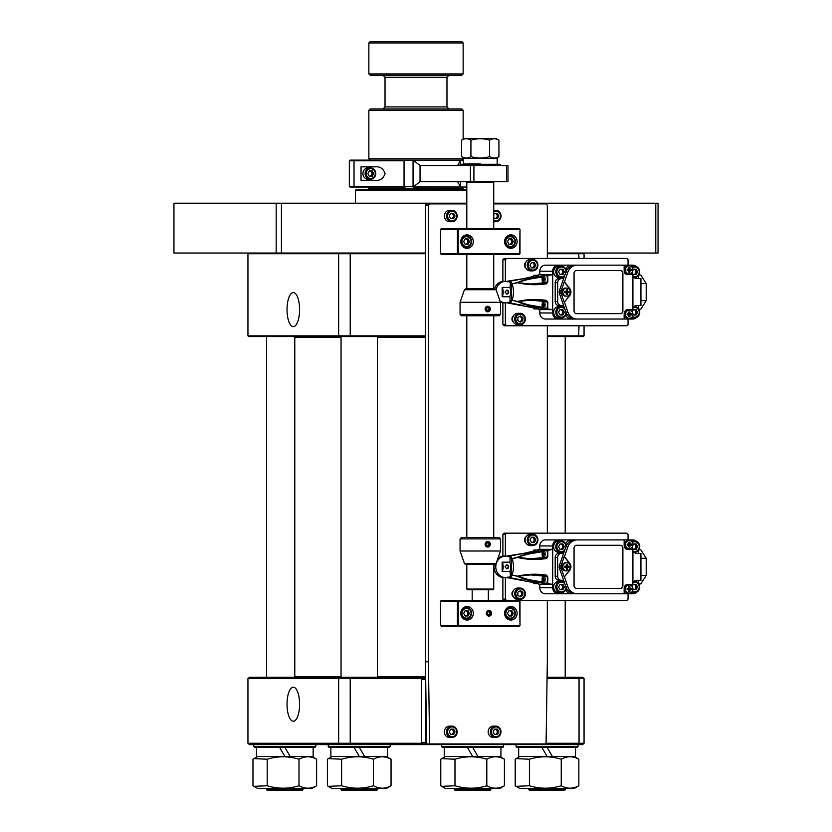 <?xml version="1.0" encoding="UTF-8"?>
<svg xmlns="http://www.w3.org/2000/svg" width="832" height="832" viewBox="0 0 832 832"><rect width="100%" height="100%" fill="white"/><g stroke="black" fill="none" stroke-linecap="round" stroke-linejoin="round"><path stroke-width="1.25" d="M460.065 164.289L500.469 164.289L460.065 164.289L460.065 165.506M633.225 269.214A2.694 2.506 -90 0 1 635.606 273.239A2.694 2.506 -90 0 1 633.225 274.581M631.446 266.23A5.72 5.325 -90 0 1 632.195 266.178L634.369 266.178A5.72 5.325 -90 0 1 639.694 271.898A5.72 5.325 -90 0 1 633.838 277.597M634.889 269.204L636.334 271.898L634.889 274.591M633.433 274.591L632.663 273.52M633.235 269.204L636.126 269.204L637.572 271.898L636.126 274.591L633.235 274.591M636.334 271.898L637.572 271.898M561.642 584.345L562.37 585.697A2.694 2.506 -90 0 1 559.988 589.722L558.542 587.038L560.196 584.345A2.694 2.506 -90 0 1 562.37 585.697L563.087 587.038L561.642 589.732M566.509 587.038C566.197 590.512 564.408 592.415 561.132 592.758L558.958 592.758A5.72 5.325 -90 0 1 553.634 587.038A5.72 5.325 -90 0 1 558.958 581.318L561.132 581.318A5.72 5.325 -90 0 1 564.408 582.525L561.132 581.318A5.72 5.325 -90 0 0 555.807 587.038A5.72 5.325 -90 0 0 566.374 587.964M560.196 589.732L562.879 589.732L564.325 587.038L562.879 584.345L559.988 584.345M563.087 587.038L564.325 587.038M561.642 543.941L562.37 545.293A2.694 2.506 -90 0 1 559.988 549.318L558.542 546.634L560.196 543.941A2.694 2.506 -90 0 1 562.37 545.293L563.087 546.634L561.642 549.328M564.408 551.148A5.72 5.325 -90 0 1 561.132 552.365L558.958 552.365A5.72 5.325 -90 0 1 553.634 546.634A5.72 5.325 -90 0 1 558.958 540.914L561.132 540.914A5.72 5.325 -90 0 1 566.374 545.709M560.196 549.328L562.879 549.328L564.325 546.634L562.879 543.941L559.988 543.941M563.087 546.634L564.325 546.634M472.638 747.302L477.922 756.465L472.659 747.302L500.937 747.302L500.937 756.465L444.236 756.465L444.236 747.302M472.659 756.465L467.376 747.302L442.281 747.302L441.615 746.626L503.568 746.626L503.568 744.609M315.765 746.626L315.089 747.302L254.488 747.302L253.812 746.626L315.765 746.626L315.765 744.609M267.842 744.609L253.812 744.609L253.812 746.626M633.225 584.355A2.694 2.506 -90 0 1 635.606 588.39A2.694 2.506 -90 0 1 633.225 589.722M634.889 584.345L636.334 587.038L634.889 589.732M632.663 585.416L633.433 584.345M633.235 584.345L636.126 584.345L637.572 587.038L636.126 589.732L633.235 589.732M633.838 581.339A5.72 5.325 -90 0 1 639.694 587.038A5.72 5.325 -90 0 1 634.369 592.758L632.195 592.758A5.72 5.325 -90 0 1 631.446 592.706M636.334 587.038L637.572 587.038M633.225 543.951A2.694 2.506 -90 0 1 635.606 547.986A2.694 2.506 -90 0 1 633.225 549.318M631.446 540.966A5.72 5.325 -90 0 1 632.195 540.914L634.369 540.914A5.72 5.325 -90 0 1 639.694 546.634A5.72 5.325 -90 0 1 633.838 552.334M634.889 543.941L636.334 546.634L634.889 549.328M633.433 549.328L632.663 548.257M632.954 544.461L633.433 543.941M633.235 543.941L636.126 543.941L637.572 546.634L636.126 549.328L633.235 549.328M636.334 546.634L637.572 546.634M518.107 599.487A5.72 5.325 -90 0 1 512.564 593.653A5.72 5.325 -90 0 1 517.878 588.047L520.052 588.047A5.72 5.325 -90 0 1 525.377 593.892A5.72 5.325 -90 0 1 519.823 599.487A5.72 5.325 -90 0 1 514.738 593.653A5.72 5.325 -90 0 1 520.052 588.047L520.291 588.058C527.01 592.02 526.937 595.837 520.052 599.498L517.878 599.498M519.646 591.136A2.694 2.506 -90 0 1 520.468 591.5L521.685 592.332L521.56 595.442L519.678 596.502M519.802 591.053L520.468 591.5A2.694 2.506 -90 0 1 519.574 596.419M517.92 592.103L520.489 590.668L522.933 592.332L522.808 595.442L520.239 596.877L517.806 595.213L517.92 592.103M521.685 592.332L522.933 592.332M521.56 595.442L522.808 595.442M516.183 786.354L519.927 788.518L574.132 788.518L578.843 785.762C572.998 788.996 567.122 788.996 561.246 785.762C550.67 788.996 540.062 788.996 529.422 785.762L516.183 786.354L515.206 785.762L515.206 759.221L516.183 758.618L529.422 759.221C540.062 755.976 550.67 755.976 561.246 759.221C567.091 755.976 572.967 755.976 578.843 759.221L574.132 756.465M518.679 747.302L518.679 756.465L552.386 756.465L547.102 747.302L552.365 756.465M578.843 759.221L578.843 785.762M529.422 759.221L529.422 785.762M561.246 759.221L561.246 785.762M330.876 747.302L330.876 756.465L387.577 756.465L387.577 747.302L389.532 747.302L328.931 747.302L328.255 746.626L390.208 746.626L390.208 744.609L328.255 744.609L328.255 746.626M503.568 746.626L502.892 747.302L456.009 747.302M578.001 746.626L577.325 747.302L516.724 747.302L516.048 746.626L578.001 746.626L578.001 744.609L530.088 744.609M629.2 273.915A4.035 3.754 -90 0 1 625.446 269.88A4.035 3.754 -90 0 1 629.2 265.834A4.035 3.754 -90 0 1 632.965 269.88A4.035 3.754 -90 0 1 629.2 273.915L628.274 273.915A4.035 3.754 -90 0 1 624.52 269.88A4.035 3.754 -90 0 1 628.274 265.834L629.2 265.834M628.909 267.478A10.296 4.784 -12 0 1 629.398 267.478A10.296 4.784 -12 0 1 629.866 267.478A10.764 3.962 90 0 1 629.949 268.965L631.613 269.36A10.296 8.07 90 0 1 631.613 270.39L629.949 270.795A10.764 3.962 90 0 1 629.866 272.272A10.296 4.784 -168 0 1 629.398 272.282A10.296 4.784 -168 0 1 628.909 272.272A10.764 3.962 -90 0 0 629.002 270.795L627.162 270.39A10.296 1.498 -90 0 1 627.162 269.36L629.002 268.965A10.764 3.962 -90 0 0 628.909 267.478M628.888 269.36L628.181 269.36L628.888 269.36M628.181 270.39L628.888 270.39L628.181 270.39M627.671 269.36L627.671 270.39M631.613 270.39L628.888 270.483L628.888 269.266L631.613 269.36M628.992 268.84L629.866 267.478M630.323 269.36L629.294 269.36M629.294 270.39L630.323 270.39M628.992 270.91L629.866 272.272M629.2 318.365A4.035 3.754 -90 0 1 625.446 314.319A4.035 3.754 -90 0 1 629.2 310.284A4.035 3.754 -90 0 1 632.965 314.319A4.035 3.754 -90 0 1 629.2 318.365L628.274 318.365A4.035 3.754 -90 0 1 624.52 314.319A4.035 3.754 -90 0 1 628.274 310.284L629.2 310.284M628.909 311.927A10.296 4.784 -12 0 1 629.398 311.917A10.296 4.784 -12 0 1 629.866 311.927A10.764 3.962 90 0 1 629.949 313.404L631.613 313.81A10.296 8.07 90 0 1 631.613 314.829L629.949 315.234A10.764 3.962 90 0 1 629.866 316.711A10.296 4.784 -168 0 1 629.398 316.722A10.296 4.784 -168 0 1 628.909 316.711A10.764 3.962 -90 0 0 629.002 315.234L627.162 314.829A10.296 1.498 -90 0 1 627.162 313.81L629.002 313.404A10.764 3.962 -90 0 0 628.909 311.927M628.888 313.81L628.181 313.81L628.888 313.81M628.181 314.829L628.888 314.829M627.671 313.81L627.671 314.829M631.613 314.829L628.888 314.933L628.888 313.716L631.613 313.81M628.992 313.29L629.866 311.927M630.323 313.81L629.294 313.81M629.294 314.829L630.323 314.829M628.992 315.349L629.866 316.711M566.602 296.14A4.035 3.754 -90 0 1 562.848 292.094A4.035 3.754 -90 0 1 566.602 288.059A4.035 3.754 -90 0 1 570.357 292.094A4.035 3.754 -90 0 1 566.602 296.14L565.677 296.14A4.035 3.754 -90 0 1 561.922 292.094A4.035 3.754 -90 0 1 565.677 288.059L566.602 288.059M566.311 289.702A10.296 4.784 -12 0 1 566.79 289.692A10.296 4.784 -12 0 1 567.268 289.702A10.764 3.962 90 0 1 567.351 291.179L569.015 291.585A10.296 8.07 90 0 1 569.015 292.614L567.351 293.01A10.764 3.962 90 0 1 567.268 294.497A10.296 4.784 -168 0 1 566.79 294.497A10.296 4.784 -168 0 1 566.311 294.497A10.764 3.962 -90 0 0 566.394 293.01L564.564 292.614A10.296 1.498 -90 0 1 564.564 291.585L566.394 291.179A10.764 3.962 -90 0 0 566.311 289.702M566.29 291.585L565.583 291.585L566.29 291.585M565.583 292.614L566.29 292.614L565.583 292.614M565.074 291.585L565.074 292.614M569.015 292.614L566.29 292.708L566.29 291.491L569.015 291.585M566.394 291.065L567.268 289.702M567.726 291.585L566.696 291.585M566.696 292.614L567.726 292.614M566.394 293.134L567.268 294.497M543.618 308.932A4.035 1.487 90 0 1 542.152 305.698A4.035 1.487 90 0 1 542.121 304.897A4.035 1.487 90 0 1 542.152 304.086A4.035 1.487 90 0 1 543.618 300.851A4.035 1.487 90 0 1 545.106 304.897A4.035 1.487 90 0 1 543.618 308.932L545.948 308.932A4.035 1.487 90 0 0 547.435 304.897A4.035 1.487 90 0 0 546.458 301.101M542.953 302.494A10.296 1.893 28.2 0 1 543.14 302.494A10.296 1.893 28.2 0 1 543.338 302.494A10.764 10.005 90 0 0 543.119 303.971L544.024 304.377A10.296 6.396 90 0 0 544.024 305.406L543.119 305.812A10.764 10.005 90 0 0 543.338 307.289A10.296 1.893 151.8 0 1 543.14 307.299A10.296 1.893 151.8 0 1 542.953 307.289A10.764 10.005 -90 0 1 542.745 305.812L542.266 305.406A10.296 10.192 90 0 1 542.266 304.377L542.745 303.971A10.764 10.005 -90 0 1 542.953 302.494L543.296 302.702M542.589 305.406L544.024 305.406M543.265 304.377L542.589 304.377M535.101 308.069A4.035 1.487 90 0 1 534.186 308.932A4.035 1.487 90 0 1 533.104 307.684M537.202 308.485A4.035 1.487 90 0 1 536.526 308.932L534.186 308.932M533.104 276.515A4.035 1.487 90 0 1 534.186 275.267A4.035 1.487 90 0 1 535.101 276.12M534.186 275.267L536.526 275.267A4.035 1.487 90 0 1 537.202 275.714M543.618 283.348A4.035 1.487 90 0 1 542.152 280.114A4.035 1.487 90 0 1 542.121 279.302A4.035 1.487 90 0 1 542.152 278.502A4.035 1.487 90 0 1 543.618 275.267A4.035 1.487 90 0 1 545.106 279.302A4.035 1.487 90 0 1 543.618 283.348L544.315 283.348M543.618 275.267L545.948 275.267A4.035 1.487 90 0 1 547.435 279.302A4.035 1.487 90 0 1 546.458 283.098M542.953 276.91A10.296 1.893 28.2 0 1 543.14 276.9A10.296 1.893 28.2 0 1 543.338 276.91A10.764 10.005 90 0 0 543.119 278.387L544.024 278.793A10.296 6.396 90 0 0 544.024 279.812L543.119 280.218A10.764 10.005 90 0 0 543.338 281.694A10.296 1.893 151.8 0 1 543.14 281.705A10.296 1.893 151.8 0 1 542.953 281.694A10.764 10.005 -90 0 1 542.745 280.218L542.266 279.812A10.296 10.192 90 0 1 542.266 278.793L542.745 278.387A10.764 10.005 -90 0 1 542.953 276.91L543.296 277.118M542.589 279.812L543.265 279.812M543.265 278.793L542.589 278.793M632.424 267.8A4.035 3.754 -90 0 0 628.909 265.158L624.146 265.158L624.146 270.546A4.035 3.754 90 0 0 626.652 274.591L632.913 274.591L632.913 309.608L627.9 309.608A4.035 3.754 90 0 0 624.146 313.643L624.146 319.03L628.909 319.03A4.035 3.754 90 0 0 632.424 316.399M545.542 275.486L547.747 275.725L547.862 281.809L546.281 283.234L547.113 281.83L546.281 283.234L530.306 284.014L517.525 282.578C525.034 279.115 533.718 276.817 543.566 275.673M543.566 308.526C533.697 307.372 525.013 305.074 517.525 301.621L512.138 300.31L517.598 301.434C527.186 299.229 536.848 298.896 546.551 300.425L547.113 302.37L546.281 300.966L530.306 300.175L517.764 301.558L528.57 304.897L542.412 307.258M542.412 276.931L528.57 279.302L512.138 283.899C513.895 289.37 513.895 294.83 512.138 300.29L510.536 303.056L510.026 302.359L510.026 296.078A5.387 1.986 -90 0 0 510.671 292.094A5.387 1.986 -90 0 0 510.026 288.122L510.536 281.133L526.302 278.2L507.863 281.133L507.343 281.84M510.026 301.87A10.774 10.015 -90 0 1 505.794 302.869A10.774 10.015 -90 0 1 499.97 300.862M505.794 302.869L504.057 302.869A10.774 10.015 -90 0 1 500.417 302.13M505.034 292.094L506.771 294.122L508.789 292.094L506.771 290.077L505.034 292.094M510.026 296.764L502.164 296.764A5.387 1.986 -90 0 0 503.162 292.094A5.387 1.986 -90 0 0 502.164 287.435L510.026 287.435M506.771 294.122A2.018 1.882 90 0 0 508.643 292.094A2.018 1.882 90 0 0 506.771 290.077M638.456 275.621L638.456 278.626M632.913 307.382A6.729 6.261 -90 0 1 637.187 305.562L640.942 305.562L640.942 278.626L637.187 278.626A6.729 6.261 -90 0 1 632.913 276.817M638.456 305.562L638.456 308.578M564.231 302.328L569.514 295.558A5.387 5.013 90 0 0 569.514 288.631L564.231 281.871L561.163 290.68A4.035 3.754 90 0 0 561.163 293.519L564.231 302.328L569.764 295.558A5.387 5.013 90 0 0 569.764 288.631L564.481 281.871L567.871 272.158L565.885 272.158L559.426 290.68A4.035 3.754 90 0 0 559.426 293.519L565.885 312.042A10.774 10.015 90 0 0 569.639 317.169A10.774 10.015 90 0 0 575.266 319.03L558.334 319.03A6.063 5.637 -90 0 1 552.698 312.978L552.698 271.222A6.063 5.637 -90 0 1 558.334 265.158L573.955 265.158A6.729 6.261 90 0 0 569.639 267.02A10.774 10.015 90 0 0 565.885 272.158M624.146 265.158L575.266 265.158A10.774 10.015 90 0 0 569.639 267.02M575.266 265.158L573.955 265.158M569.639 317.169A6.729 6.261 90 0 0 573.955 319.03M563.805 278.127A6.729 6.261 -90 0 1 561.434 278.626A4.035 3.754 90 0 0 557.679 282.672L557.679 301.527A4.035 3.754 90 0 0 561.434 305.562A6.729 6.261 -90 0 1 563.805 306.062M571.48 319.03A6.729 6.261 -90 0 1 565.802 315.141M561.434 305.562L558.958 305.562A6.729 6.261 -90 0 1 562.536 306.779M558.958 305.562A4.035 3.754 -90 0 1 555.204 301.527L557.679 301.527M557.679 282.672L555.204 282.672L555.204 301.527M555.204 282.672A4.035 3.754 -90 0 1 558.958 278.626A6.729 6.261 -90 0 0 562.536 277.42M565.802 269.058A6.729 6.261 -90 0 1 571.48 265.158M624.686 265.158L632.819 265.158A6.063 5.637 -90 0 1 636.522 266.646M502.164 296.764L502.164 287.435M507.863 303.056L507.343 302.359L507.863 303.056L538.002 308.651L537.638 307.83M523.619 305.521L510.536 303.056M510.026 302.359L511.545 299.853L511.545 284.346L510.026 281.84M558.334 319.03L545.428 319.03A6.063 5.637 -90 0 1 539.791 312.978L539.791 309.608L536.89 308.807M536.89 275.392L539.791 274.591L539.791 271.222A6.063 5.637 -90 0 1 545.428 265.158L558.334 265.158M547.04 276.557L547.747 275.725L552.698 274.591L539.791 274.591M537.087 275.569L537.95 275.486A0.676 0.624 85.1 0 0 537.69 275.61M537.638 276.37L537.95 275.486M532.511 276.63L523.619 278.668M510.536 281.133L512.138 283.889L517.598 282.766C527.166 284.96 536.817 285.303 546.551 283.774L547.862 281.809M537.69 308.578A0.676 0.624 94.9 0 0 537.95 308.703L532.511 307.559M537.95 308.703L537.087 308.63M539.791 309.608L552.698 309.608L545.542 308.703M547.113 302.37L547.862 302.39L546.551 300.425M547.862 302.39L547.747 308.474L547.04 307.642M496.038 289.65A10.774 10.015 -90 0 1 505.794 281.32A10.774 10.015 -90 0 1 510.026 282.329M494.52 288.818A10.774 10.015 -90 0 1 504.057 281.32L505.794 281.32M546.936 301.621L530.4 300.175M546.551 283.774L546.281 283.234M512.138 283.889L511.545 284.346L512.138 283.889M511.545 299.853L512.138 300.31L511.545 299.853M636.522 317.543A6.063 5.637 -90 0 1 632.819 319.03L628.909 319.03M564.481 302.328L567.871 312.042A10.774 10.015 90 0 0 577.252 319.03L624.146 319.03M577.252 319.03L575.266 319.03M626.652 274.591L632.663 274.591L632.663 271.461M632.663 312.738L632.663 309.608L627.9 309.608M561.434 278.626L558.958 278.626M622.887 310.95L622.887 273.239A2.694 2.506 90 0 0 620.391 270.546L576.566 270.546A2.694 2.506 90 0 0 574.059 273.239L574.059 310.95A2.694 2.506 90 0 0 576.566 313.643L620.391 313.643A2.694 2.506 90 0 0 622.887 310.95L622.794 273.239A2.694 2.506 90 0 0 620.287 270.546M577.252 265.158A10.774 10.015 90 0 0 567.871 272.158M638.893 274.997L640.744 274.997L646.204 283.546L646.204 300.654L640.744 309.202L638.893 309.202M646.204 283.546L640.942 283.546M646.204 300.654L640.942 300.654M620.287 313.643A2.694 2.506 90 0 0 622.794 310.95M531.648 542.599L529.994 539.906L531.44 537.212A2.694 2.506 -90 0 1 533.811 541.247A2.694 2.506 -90 0 1 531.43 542.589M525.086 539.906A5.72 5.325 -90 0 1 530.4 534.175L532.574 534.175A5.72 5.325 -90 0 1 537.898 539.906A5.72 5.325 -90 0 1 532.574 545.626A5.72 5.325 -90 0 1 527.249 539.906A5.72 5.325 -90 0 1 532.574 534.175C535.85 534.529 537.638 536.432 537.95 539.906C537.638 543.369 535.85 545.282 532.574 545.626L530.4 545.626A5.72 5.325 -90 0 1 525.086 539.906M533.094 537.212L534.539 539.906L533.094 542.599M534.539 539.906L535.777 539.906L534.331 537.212L531.648 537.212M535.777 539.906L534.331 542.599L531.44 542.599M547.102 756.465L541.809 747.302L530.452 747.302M575.38 747.302L575.38 756.465L552.386 756.465M564.533 790.4L529.516 790.4L528.85 789.724L565.209 789.724L564.533 790.4M487.188 545.875A1.685 1.56 90 0 0 486.98 542.61L488.904 542.807L487.126 542.433L485.94 543.889L486.522 545.73L488.29 546.114L489.486 544.648L488.904 542.807M489.414 542.183A2.787 2.59 90 0 0 485.763 542.433A2.787 2.59 90 0 0 486.002 546.364A2.787 2.59 90 0 0 489.653 546.104A2.787 2.59 90 0 0 489.414 542.183M487.448 545.927L488.488 544.648L487.906 542.807M488.488 544.648L489.486 544.648M489.518 309.026L488.613 310.7L486.803 310.7L488.072 309.868A1.685 1.56 90 0 0 486.803 307.341L485.909 309.026L486.803 310.7A1.685 1.56 90 0 0 488.072 309.868L489.518 309.026L488.613 307.341L486.803 307.341L487.625 307.341L488.53 309.026M490.298 309.026A2.787 2.59 90 0 0 487.708 306.238A2.787 2.59 90 0 0 485.118 309.026A2.787 2.59 90 0 0 487.708 311.802A2.787 2.59 90 0 0 490.298 309.026M487.708 541.445L489.424 542.152M466.804 589.056L493.73 589.056L493.064 589.732L467.47 589.732L466.804 589.056L466.804 564.47L477.838 564.47M460.065 538.886L461.417 537.534L499.117 537.534L500.469 538.886L460.065 538.886L460.065 551.002L500.469 551.002L500.469 538.886M489.84 545.854L487.708 547.102L485.95 546.406M500.469 551.002L496.07 563.576L464.464 563.576L465.733 564.47L494.801 564.47L493.73 564.47L493.73 589.056M452.358 729.123L453.076 730.465A2.694 2.506 -90 0 1 450.705 734.5L449.259 731.817L450.705 729.123A2.694 2.506 -90 0 1 453.076 730.465L453.804 731.817L452.358 734.51M444.35 731.817A5.72 5.325 -90 0 1 449.675 726.097L451.838 726.097A5.72 5.325 -90 0 1 457.163 731.817A5.72 5.325 -90 0 1 451.838 737.537A5.72 5.325 -90 0 1 446.524 731.817A5.72 5.325 -90 0 1 451.838 726.097C455.114 726.44 456.914 728.343 457.226 731.817C456.914 735.28 455.114 737.194 451.838 737.537L449.675 737.537A5.72 5.325 -90 0 1 444.35 731.817M450.913 734.51L453.596 734.51L455.042 731.817L453.596 729.123L450.913 729.123M453.804 731.817L455.042 731.817M489.84 310.606L487.708 311.854M496.07 289.723L500.469 302.286L460.065 302.286L464.464 289.723L496.07 289.723L494.801 288.818L466.804 288.818L466.804 254.384M500.469 314.413L499.117 315.754L461.417 315.754L460.065 314.413L500.469 314.413L500.469 302.286M487.708 306.197L489.83 307.424M494.801 288.818L466.804 288.818M370.937 170.893L371.654 172.234A2.694 2.506 -90 0 1 369.283 176.27L367.838 173.586L369.491 170.893A2.694 2.506 -90 0 1 371.654 172.234L372.382 173.586L370.937 176.28M362.929 173.586A5.72 5.325 -90 0 1 368.254 167.856L370.417 167.856A5.72 5.325 -90 0 1 375.742 173.586A5.72 5.325 -90 0 1 370.417 179.306A5.72 5.325 -90 0 1 365.102 173.586A5.72 5.325 -90 0 1 370.417 167.856C373.693 168.21 375.492 170.113 375.804 173.586C375.492 177.05 373.693 178.963 370.417 179.306L368.254 179.306A5.72 5.325 -90 0 1 362.929 173.586M369.491 176.28L372.174 176.28L373.62 173.586L372.174 170.893L369.283 170.893M372.382 173.586L373.62 173.586M513.344 590.793A3.702 3.442 90 0 0 513.344 596.752M628.056 539.906L628.056 534.518L626.808 533.166L506.615 533.166L505.367 534.518L505.367 556.067M505.367 577.616L505.367 599.165L506.615 600.506M440.534 601.182L440.534 625.425L457.402 625.425L457.402 601.182L440.534 601.182L441.158 600.506L626.808 600.506L628.056 599.165L628.056 593.778M525.866 536.921A3.702 3.442 90 0 0 525.866 542.89M502.882 577.533L502.882 599.165L504.13 600.506M506.615 533.166L504.13 533.166L502.882 534.518L502.882 556.14M505.367 534.518L502.882 534.518M505.367 599.165L502.882 599.165M488.446 614.9A1.685 1.56 90 0 0 488.353 611.676M491.348 614.359A2.787 2.59 90 0 0 489.934 610.73A2.787 2.59 90 0 0 486.554 612.248A2.787 2.59 90 0 0 487.968 615.878A2.787 2.59 90 0 0 491.348 614.359M488.55 614.942L489.632 614.037L489.393 612.113L488.363 611.655M490.62 614.037L490.381 612.113L488.706 611.374L487.282 612.56L487.521 614.494L489.195 615.222L490.62 614.037L489.632 614.037M489.393 612.113L490.381 612.113M466.804 189.748L356.065 189.748L355.399 190.414L466.804 190.414M425.412 253.042L173.95 253.042L173.95 203.216L466.804 203.216M655.782 253.042L655.782 203.216L658.05 203.216L658.05 253.042L547.331 253.042M655.782 203.216L493.73 203.216M276.182 253.042L276.182 203.216M281.434 253.042L281.434 203.216M464.61 158.361L461.604 156.634L461.604 140.171L464.61 138.434L495.924 138.434L498.93 140.171C495.81 138.268 492.7 138.268 489.601 140.171L489.601 156.634C483.392 158.527 477.173 158.527 470.933 156.634L470.933 140.171C477.173 138.268 483.392 138.268 489.601 140.171M468.624 157.685L469.498 157.362M495.924 158.361L498.93 156.634C495.83 158.527 492.71 158.527 489.601 156.634M498.93 156.634L498.93 140.171M461.604 140.171C464.703 138.268 467.823 138.268 470.933 140.171M470.933 156.634C467.834 158.527 464.724 158.527 461.604 156.634M465.306 244.286L465.098 244.286A2.694 2.506 90 0 0 467.47 240.25L468.198 241.592L466.752 244.286M463.726 235.882A5.72 5.325 -90 0 1 464.069 235.872L466.232 235.872A5.72 5.325 -90 0 1 471.557 241.592A5.72 5.325 -90 0 1 466.232 247.322A5.72 5.325 -90 0 1 460.918 241.592A5.72 5.325 -90 0 1 466.232 235.872C469.508 236.215 471.307 238.129 471.619 241.592C471.307 245.066 469.508 246.969 466.232 247.322L464.069 247.322A5.72 5.325 -90 0 1 463.726 247.302M466.752 238.898L467.47 240.25A2.694 2.506 90 0 0 465.306 238.898A2.694 2.506 -90 0 0 465.098 238.909L465.306 238.898M465.098 244.286L463.653 241.592L465.098 238.898L467.99 238.898L469.435 241.592L467.99 244.286L465.098 244.286M468.198 241.592L469.435 241.592M509.122 244.286L508.924 244.286A2.694 2.506 90 0 0 511.295 240.25L512.013 241.592L510.567 244.286M507.551 235.882A5.72 5.325 -90 0 1 507.884 235.872L510.058 235.872A5.72 5.325 -90 0 1 515.372 241.592A5.72 5.325 -90 0 1 510.058 247.322A5.72 5.325 -90 0 1 504.733 241.592A5.72 5.325 -90 0 1 510.058 235.872C513.334 236.215 515.122 238.129 515.434 241.592C515.122 245.066 513.334 246.969 510.058 247.322L507.884 247.322A5.72 5.325 -90 0 1 507.551 247.302M510.567 238.898L511.295 240.25A2.694 2.506 90 0 0 509.122 238.898A2.694 2.506 -90 0 0 508.914 238.909L509.122 238.898M508.924 244.286L507.478 241.592L508.924 238.898L511.815 238.898L513.261 241.592L511.815 244.286L508.924 244.286M512.013 241.592L513.261 241.592M293.301 326.633A17.025 6.271 -90 0 0 293.384 326.622A17.025 6.271 -90 0 0 299.582 309.608A17.025 6.271 -90 0 0 293.384 292.583A17.025 6.271 -90 0 0 293.301 292.583A17.025 6.271 -90 0 0 287.03 309.608A17.025 6.271 -90 0 0 293.301 326.633M547.331 335.868L584.054 335.868L584.054 325.77M584.054 258.43L584.054 253.718L547.331 253.718M584.054 335.868L583.326 336.544L578.562 336.544L579.051 325.77M579.051 258.43L578.562 253.042M425.412 253.718L247.946 253.718L248.674 253.042M425.412 336.544L248.674 336.544L247.946 335.868L350.22 335.868L350.21 253.042M350.21 336.544L350.22 335.868L425.412 335.868M339.186 336.544L338.655 335.868L338.655 253.718L339.186 253.042M247.946 335.868L247.946 253.718M578.562 336.544L547.331 336.544M583.326 253.042L584.054 253.718M463.362 163.883L463.362 158.361L497.172 158.361L497.172 163.883M463.507 163.883L480.262 163.883M420.046 181.667L413.057 187.054L413.057 160.118L420.046 165.506L420.046 181.667L507.978 181.667L507.978 165.506L506.47 165.506L506.47 181.667M420.046 165.506L470.423 165.506L470.423 181.667M470.423 165.506L506.47 165.506M473.918 165.506L473.918 181.667M457.61 165.506L460.626 160.118L460.626 163.883M413.057 187.054L460.626 187.054L457.61 181.667M460.626 187.054L460.626 181.667M413.057 160.118L460.626 160.118M629.2 548.652A4.035 3.754 -90 0 1 625.446 544.617A4.035 3.754 -90 0 1 629.2 540.571A4.035 3.754 -90 0 1 632.965 544.617A4.035 3.754 -90 0 1 629.2 548.652L628.274 548.652A4.035 3.754 -90 0 1 624.52 544.617A4.035 3.754 -90 0 1 628.274 540.571L629.2 540.571M628.909 542.225A10.296 4.784 -12 0 1 629.398 542.214A10.296 4.784 -12 0 1 629.866 542.225A10.764 3.962 90 0 1 629.949 543.702L631.613 544.107A10.296 8.07 90 0 1 631.613 545.126L629.949 545.532A10.764 3.962 90 0 1 629.866 547.009A10.296 4.784 -168 0 1 629.398 547.019A10.296 4.784 -168 0 1 628.909 547.009A10.764 3.962 -90 0 0 629.002 545.532L627.162 545.126A10.296 1.498 -90 0 1 627.162 544.107L629.002 543.702A10.764 3.962 -90 0 0 628.909 542.225M628.888 544.107L628.181 544.107L628.888 544.107M628.181 545.126L628.888 545.126L628.181 545.126M627.671 544.107L627.671 545.126M631.613 545.126L628.888 545.22L628.888 544.003L631.613 544.107M628.992 543.587L629.866 542.225M630.323 544.107L629.294 544.107M629.294 545.126L630.323 545.126M628.992 545.646L629.866 547.009M629.2 593.102A4.035 3.754 -90 0 1 625.446 589.056A4.035 3.754 -90 0 1 629.2 585.021A4.035 3.754 -90 0 1 632.965 589.056A4.035 3.754 -90 0 1 629.2 593.102L628.274 593.102A4.035 3.754 -90 0 1 624.52 589.056A4.035 3.754 -90 0 1 628.274 585.021L629.2 585.021M628.909 586.664A10.296 4.784 -12 0 1 629.398 586.654A10.296 4.784 -12 0 1 629.866 586.664A10.764 3.962 90 0 1 629.949 588.141L631.613 588.546A10.296 8.07 90 0 1 631.613 589.566L629.949 589.971A10.764 3.962 90 0 1 629.866 591.458A10.296 4.784 -168 0 1 629.398 591.458A10.296 4.784 -168 0 1 628.909 591.458A10.764 3.962 -90 0 0 629.002 589.971L627.162 589.566A10.296 1.498 -90 0 1 627.162 588.546L629.002 588.141A10.764 3.962 -90 0 0 628.909 586.664M628.888 588.546L628.181 588.546L628.888 588.546M628.181 589.566L628.888 589.566L628.181 589.566M627.671 588.546L627.671 589.566M631.613 589.566L628.888 589.67L628.888 588.453L631.613 588.546M628.992 588.026L629.866 586.664M630.323 588.546L629.294 588.546M629.294 589.566L630.323 589.566M628.992 590.096L629.866 591.458M566.602 570.877A4.035 3.754 -90 0 1 562.848 566.842A4.035 3.754 -90 0 1 566.602 562.796A4.035 3.754 -90 0 1 570.357 566.842A4.035 3.754 -90 0 1 566.602 570.877L565.677 570.877A4.035 3.754 -90 0 1 561.922 566.842A4.035 3.754 -90 0 1 565.677 562.796L566.602 562.796M566.311 564.439A10.296 4.784 -12 0 1 566.79 564.439A10.296 4.784 -12 0 1 567.268 564.439A10.764 3.962 90 0 1 567.351 565.926L569.015 566.322A10.296 8.07 90 0 1 569.015 567.351L567.351 567.757A10.764 3.962 90 0 1 567.268 569.234A10.296 4.784 -168 0 1 566.79 569.244A10.296 4.784 -168 0 1 566.311 569.234A10.764 3.962 -90 0 0 566.394 567.757L564.564 567.351A10.296 1.498 -90 0 1 564.564 566.322L566.394 565.926A10.764 3.962 -90 0 0 566.311 564.439M566.29 566.322L565.583 566.322L566.29 566.322M565.583 567.351L566.29 567.351L565.583 567.351M565.074 566.322L565.074 567.351M569.015 567.351L566.29 567.445L566.29 566.228L569.015 566.322M566.394 565.802L567.268 564.439M567.726 566.322L566.696 566.322M566.696 567.351L567.726 567.351M566.394 567.871L567.268 569.234M543.618 583.669A4.035 1.487 90 0 1 542.152 580.434A4.035 1.487 90 0 1 542.121 579.634A4.035 1.487 90 0 1 542.152 578.822A4.035 1.487 90 0 1 543.618 575.588A4.035 1.487 90 0 1 545.106 579.634A4.035 1.487 90 0 1 543.618 583.669L545.948 583.669A4.035 1.487 90 0 0 547.435 579.634A4.035 1.487 90 0 0 546.458 575.838M542.953 577.231A10.296 1.893 28.2 0 1 543.14 577.231A10.296 1.893 28.2 0 1 543.338 577.231A10.764 10.005 90 0 0 543.119 578.718L544.024 579.124A10.296 6.396 90 0 0 544.024 580.143L543.119 580.549A10.764 10.005 90 0 0 543.338 582.026A10.296 1.893 151.8 0 1 543.14 582.036A10.296 1.893 151.8 0 1 542.953 582.026A10.764 10.005 -90 0 1 542.745 580.549L542.266 580.143A10.296 10.192 90 0 1 542.266 579.124L542.745 578.718A10.764 10.005 -90 0 1 542.953 577.231L543.296 577.439M542.589 580.143L543.265 580.143M543.265 579.124L542.266 579.124M544.024 579.124L542.589 579.124M535.101 582.816A4.035 1.487 90 0 1 534.186 583.669A4.035 1.487 90 0 1 533.104 582.421M537.202 583.222A4.035 1.487 90 0 1 536.526 583.669L534.186 583.669M533.104 551.252A4.035 1.487 90 0 1 534.186 550.004A4.035 1.487 90 0 1 535.101 550.867M534.186 550.004L536.526 550.004A4.035 1.487 90 0 1 537.202 550.451M543.618 558.085A4.035 1.487 90 0 1 542.152 554.85A4.035 1.487 90 0 1 542.121 554.039A4.035 1.487 90 0 1 542.152 553.238A4.035 1.487 90 0 1 543.618 550.004A4.035 1.487 90 0 1 545.106 554.039A4.035 1.487 90 0 1 543.618 558.085L544.315 558.085M543.618 550.004L545.948 550.004A4.035 1.487 90 0 1 547.435 554.039A4.035 1.487 90 0 1 546.458 557.835M542.953 551.647A10.296 1.893 28.2 0 1 543.14 551.637A10.296 1.893 28.2 0 1 543.338 551.647A10.764 10.005 90 0 0 543.119 553.124L544.024 553.53A10.296 6.396 90 0 0 544.024 554.559L543.119 554.954A10.764 10.005 90 0 0 543.338 556.442A10.296 1.893 151.8 0 1 543.14 556.442A10.296 1.893 151.8 0 1 542.953 556.442A10.764 10.005 -90 0 1 542.745 554.954L542.266 554.559A10.296 10.192 90 0 1 542.266 553.53L542.745 553.124A10.764 10.005 -90 0 1 542.953 551.647L543.296 551.855M542.589 554.559L543.265 554.559M543.265 553.53L542.589 553.53M632.424 542.537A4.035 3.754 -90 0 0 628.909 539.906L624.146 539.906L624.146 545.293A4.035 3.754 90 0 0 626.652 549.328L632.913 549.328L632.913 584.345L627.9 584.345A4.035 3.754 90 0 0 624.146 588.39L624.146 593.778L628.909 593.778A4.035 3.754 90 0 0 632.424 591.136M545.542 550.222L547.747 550.462L547.862 556.546L546.281 557.97L547.113 556.566L546.281 557.97L530.306 558.761L517.525 557.315C525.034 553.862 533.718 551.554 543.566 550.41M543.566 583.263C533.697 582.109 525.013 579.81 517.525 576.358L512.138 575.047L510.536 577.793L510.026 570.814A5.387 1.986 -90 0 0 510.671 566.842A5.387 1.986 -90 0 0 510.026 562.858L510.026 556.577L510.536 555.88L512.138 558.626C513.895 564.106 513.895 569.566 512.138 575.026L517.598 576.17C527.186 573.966 536.848 573.633 546.551 575.162L547.113 577.106L546.281 575.702L530.306 574.922L517.764 576.295L528.57 579.634L542.412 582.005M542.412 551.678L528.57 554.039L512.138 558.646L517.598 557.502C527.166 559.707 536.817 560.04 546.551 558.511L547.862 556.546M510.026 576.607A10.774 10.015 -90 0 1 505.794 577.616A10.774 10.015 -90 0 1 495.778 566.842A10.774 10.015 -90 0 1 505.794 556.067A10.774 10.015 -90 0 1 510.026 557.066M505.794 577.616L504.057 577.616A10.774 10.015 -90 0 1 494.042 566.842A10.774 10.015 -90 0 1 494.291 564.47M505.034 566.842L506.771 568.859L508.789 566.842L506.771 564.814L505.034 566.842M510.026 571.501L502.164 571.501A5.387 1.986 -90 0 0 503.162 566.842A5.387 1.986 -90 0 0 502.164 562.172L510.026 562.172M506.771 568.859A2.018 1.882 90 0 0 508.643 566.842A2.018 1.882 90 0 0 506.771 564.814M638.456 550.358L638.456 553.374M632.913 582.119A6.729 6.261 -90 0 1 637.187 580.31L640.942 580.31L640.942 553.374L637.187 553.374A6.729 6.261 -90 0 1 632.913 551.554M638.456 580.31L638.456 583.315M564.231 577.065L569.514 570.305A5.387 5.013 90 0 0 569.514 563.378L564.231 556.608L561.163 565.417A4.035 3.754 90 0 0 561.163 568.256L564.231 577.065L569.764 570.305A5.387 5.013 90 0 0 569.764 563.378L564.481 556.608L567.871 546.894L565.885 546.894L559.426 565.417A4.035 3.754 90 0 0 559.426 568.256L565.885 586.778A10.774 10.015 90 0 0 569.639 591.906A10.774 10.015 90 0 0 575.266 593.778L558.334 593.778A6.063 5.637 -90 0 1 552.698 587.714L552.698 545.958A6.063 5.637 -90 0 1 558.334 539.906L573.955 539.906A6.729 6.261 90 0 0 569.639 541.767A10.774 10.015 90 0 0 565.885 546.894M624.146 539.906L575.266 539.906A10.774 10.015 90 0 0 569.639 541.767M575.266 539.906L573.955 539.906M569.639 591.906A6.729 6.261 90 0 0 573.955 593.778M563.805 552.874A6.729 6.261 -90 0 1 561.434 553.374A4.035 3.754 90 0 0 557.679 557.409L557.679 576.264A4.035 3.754 90 0 0 561.434 580.31A6.729 6.261 -90 0 1 563.805 580.809M571.48 593.778A6.729 6.261 -90 0 1 565.802 589.878M561.434 580.31L558.958 580.31A6.729 6.261 -90 0 1 562.536 581.516M558.958 580.31A4.035 3.754 -90 0 1 555.204 576.264L557.679 576.264M557.679 557.409L555.204 557.409L555.204 576.264M555.204 557.409A4.035 3.754 -90 0 1 558.958 553.374A6.729 6.261 -90 0 0 562.536 552.157M565.802 543.795A6.729 6.261 -90 0 1 571.48 539.906M624.686 539.906L632.819 539.906A6.063 5.637 -90 0 1 636.522 541.393M502.164 571.501L502.164 562.172M507.863 577.793L507.343 577.096L507.863 577.793L538.002 583.398L537.638 582.566M523.619 580.268L510.536 577.793M510.536 555.88L526.302 552.937L507.863 555.88L507.343 556.577M510.026 577.096L511.545 574.59L511.545 559.083L510.026 556.577M558.334 593.778L545.428 593.778A6.063 5.637 -90 0 1 539.791 587.714L539.791 584.345L536.89 583.544M536.89 550.129L539.791 549.328L539.791 545.958A6.063 5.637 -90 0 1 545.428 539.906L558.334 539.906M547.04 551.294L547.747 550.462L552.698 549.328L539.791 549.328M537.087 550.306L537.95 550.222A0.676 0.624 85.1 0 0 537.69 550.358M537.638 551.106L537.95 550.222M532.511 551.377L523.619 553.415M537.69 583.315A0.676 0.624 94.9 0 0 537.95 583.45L532.511 582.306M537.95 583.45L537.087 583.367M539.791 584.345L552.698 584.345L545.542 583.45M547.113 577.106L547.862 577.127L546.551 575.162M547.862 577.127L547.747 583.211L547.04 582.379M497.9 558.345A10.774 10.015 -90 0 1 504.057 556.067L505.794 556.067M546.936 576.358L530.4 574.922M546.551 558.511L546.281 557.97M512.138 558.626L511.545 559.083L512.138 558.626M511.545 574.59L512.138 575.047L511.545 574.59M636.522 592.28A6.063 5.637 -90 0 1 632.819 593.778L628.909 593.778M564.481 577.065L567.871 586.778A10.774 10.015 90 0 0 577.252 593.778L624.146 593.778M577.252 593.778L575.266 593.778M626.652 549.328L632.663 549.328L632.663 546.198M632.663 587.475L632.663 584.345L627.9 584.345M561.434 553.374L558.958 553.374M622.887 585.697L622.887 547.986A2.694 2.506 90 0 0 620.391 545.293L576.566 545.293A2.694 2.506 90 0 0 574.059 547.986L574.059 585.697A2.694 2.506 90 0 0 576.566 588.39L620.391 588.39A2.694 2.506 90 0 0 622.887 585.697L622.794 547.986A2.694 2.506 90 0 0 620.287 545.293M577.252 539.906A10.774 10.015 90 0 0 567.871 546.894M638.893 549.734L640.744 549.734L646.204 558.282L646.204 575.39L640.744 583.939L638.893 583.939M646.204 558.282L640.942 558.282M646.204 575.39L640.942 575.39M620.287 588.39A2.694 2.506 90 0 0 622.794 585.697M465.306 615.992L465.098 615.992A2.694 2.506 90 0 0 467.47 611.957L468.198 613.298L466.752 615.992M463.726 607.589A5.72 5.325 -90 0 1 464.069 607.578L466.232 607.578A5.72 5.325 -90 0 1 471.557 613.298A5.72 5.325 -90 0 1 466.232 619.029A5.72 5.325 -90 0 1 460.918 613.298A5.72 5.325 -90 0 1 466.232 607.578C469.508 607.922 471.307 609.835 471.619 613.298C471.307 616.772 469.508 618.675 466.232 619.029L464.069 619.029A5.72 5.325 -90 0 1 463.726 619.008M466.752 610.605L467.47 611.957A2.694 2.506 90 0 0 465.306 610.605A2.694 2.506 -90 0 0 465.098 610.615M465.098 610.605L467.99 610.605L469.435 613.298L467.99 615.992L465.098 615.992L463.653 613.298L465.306 610.605M468.198 613.298L469.435 613.298M375.388 166.847C380.078 166.358 383.313 168.605 385.081 173.586C383.334 178.547 380.099 180.794 375.388 180.315L361.036 180.315L361.036 166.847L375.388 166.847M371.831 168.054A6.729 6.261 90 0 0 368.254 166.847M405.246 187.054L354.65 187.054L354.026 186.378L354.026 160.784L349.336 160.784L350.012 160.118L354.65 160.118L354.026 160.784L354.65 160.118L405.246 160.118L404.05 160.784L354.026 160.784L354.026 186.378L466.804 187.054M404.05 160.784L404.05 186.378M405.246 160.118L463.362 160.118M368.254 180.315A6.729 6.261 90 0 0 371.831 179.109M349.336 186.378L354.026 186.378L354.65 187.054L350.012 187.054L349.336 186.378L349.336 160.784M509.122 615.992L508.924 615.992A2.694 2.506 90 0 0 511.295 611.957L512.013 613.298L510.567 615.992M507.551 607.589A5.72 5.325 -90 0 1 507.884 607.578L510.058 607.578A5.72 5.325 -90 0 1 515.372 613.298A5.72 5.325 -90 0 1 510.058 619.029A5.72 5.325 -90 0 1 504.733 613.298A5.72 5.325 -90 0 1 510.058 607.578C513.334 607.922 515.122 609.835 515.434 613.298C515.122 616.772 513.334 618.675 510.058 619.029L507.884 619.029A5.72 5.325 -90 0 1 507.551 619.008M510.567 610.605L511.295 611.957A2.694 2.506 90 0 0 509.122 610.605A2.694 2.506 -90 0 0 508.914 610.615M508.924 610.605L511.815 610.605L513.261 613.298L511.815 615.992L508.924 615.992L507.478 613.298L509.122 610.605M512.013 613.298L513.261 613.298M488.342 589.732L488.342 600.506M472.181 589.732L472.181 600.506M467.47 181.667L466.804 182.333L493.73 182.333L493.064 181.667M493.73 537.534L493.73 315.754M493.73 288.818L493.73 254.384M493.73 228.8L493.73 182.333M466.804 537.534L466.804 315.754M466.804 228.8L466.804 182.333M504.598 241.592A6.729 6.261 90 0 0 510.858 248.331A6.729 6.261 90 0 0 517.119 241.592A6.729 6.261 90 0 0 510.858 234.863A6.729 6.261 90 0 0 504.598 241.592M509.371 248.134A6.729 6.261 90 0 0 511.462 247.114M460.782 241.592A6.729 6.261 90 0 0 467.043 248.331A6.729 6.261 90 0 0 473.304 241.592A6.729 6.261 90 0 0 467.043 234.863A6.729 6.261 90 0 0 460.782 241.592M465.556 248.134A6.729 6.261 90 0 0 467.646 247.114M440.534 229.476L441.158 228.8L519.376 228.8L520 229.476L520 253.718L519.376 254.384L441.158 254.384L440.534 253.718L457.402 253.718L457.402 229.476L440.534 229.476L440.534 253.718M519.376 228.8L519.626 229.476L458.276 229.476L458.276 253.718L519.626 253.718L520 229.476M467.646 236.07A6.729 6.261 90 0 0 465.556 235.05M511.462 236.07A6.729 6.261 90 0 0 509.371 235.05M457.402 253.718L458.026 254.384L458.276 253.718L457.402 253.718M520 253.718L519.376 254.384M457.402 229.476L458.276 229.476L458.026 228.8L457.402 229.476M504.598 613.298A6.729 6.261 90 0 0 510.858 620.038A6.729 6.261 90 0 0 517.119 613.298A6.729 6.261 90 0 0 510.858 606.57A6.729 6.261 90 0 0 504.598 613.298M509.371 619.84A6.729 6.261 90 0 0 511.462 618.821M460.782 613.298A6.729 6.261 90 0 0 467.043 620.038A6.729 6.261 90 0 0 473.304 613.298A6.729 6.261 90 0 0 467.043 606.57A6.729 6.261 90 0 0 460.782 613.298M465.556 619.84A6.729 6.261 90 0 0 467.646 618.821M486.325 613.298A2.829 2.631 90 0 0 488.956 616.127A2.829 2.631 90 0 0 491.577 613.298A2.829 2.631 90 0 0 488.956 610.47A2.829 2.631 90 0 0 486.325 613.298M520 601.182L519.376 600.506L520 601.182L520 625.425L519.626 601.182L458.276 601.182L458.276 625.425L519.626 625.425L519.376 626.09L441.158 626.09L440.534 625.425M467.646 607.776A6.729 6.261 90 0 0 465.556 606.757M511.462 607.776A6.729 6.261 90 0 0 509.371 606.757M457.402 625.425L458.026 626.09L458.276 625.425L457.402 625.425M519.376 626.09L520 625.425M457.402 601.182L458.276 601.182L458.026 600.506L457.402 601.182M295.464 677.269L294.788 676.603L341.047 676.603M377.406 676.603L425.641 676.603M294.788 676.603L294.788 337.21L341.047 337.21M377.406 337.21L425.412 337.21M370.209 187.054L368.867 188.396L463.133 188.396L463.133 189.748M370.209 160.118L368.867 158.766L463.133 158.766L463.133 157.518M463.133 110.282L461.791 108.94L370.209 108.94L368.867 110.282L463.133 110.282L463.133 139.287M463.133 73.923L368.867 73.923L370.209 75.265L461.791 75.265L463.133 73.923L463.133 42.942L368.867 42.942L370.209 41.6L461.791 41.6L463.133 42.942M452.358 213.314L453.086 214.656A2.694 2.506 -90 0 1 450.705 218.691L449.259 216.008L450.705 213.314A2.694 2.506 -90 0 1 453.086 214.656L453.804 216.008L452.358 218.702M444.35 216.008A5.72 5.325 -90 0 1 449.675 210.278L451.838 210.278A5.72 5.325 -90 0 1 457.163 216.008A5.72 5.325 -90 0 1 451.838 221.728A5.72 5.325 -90 0 1 446.524 216.008A5.72 5.325 -90 0 1 451.838 210.278C455.114 210.631 456.914 212.534 457.226 216.008C456.914 219.471 455.114 221.385 451.838 221.728L449.675 221.728A5.72 5.325 -90 0 1 444.35 216.008M450.913 218.702L453.596 218.702L455.042 216.008L453.596 213.314L450.913 213.314M453.804 216.008L455.042 216.008M493.73 214.791L494.53 213.314A2.694 2.506 -90 0 1 496.902 217.35A2.694 2.506 -90 0 1 494.52 218.691L493.73 217.225M496.174 213.314L497.619 216.008L496.174 218.702M494.728 218.702L497.422 218.702L498.867 216.008L497.422 213.314L494.728 213.314M497.619 216.008L498.867 216.008M293.301 687.18A17.025 6.271 -90 0 0 287.03 704.205A17.025 6.271 -90 0 0 293.301 721.23A17.025 6.271 -90 0 0 293.384 721.23A17.025 6.271 -90 0 0 299.582 704.205A17.025 6.271 -90 0 0 293.384 687.19A17.025 6.271 -90 0 0 293.301 687.18M422.063 678.621L247.946 678.621L249.402 677.269L425.651 677.269M547.092 677.269L582.598 677.269L584.054 678.621L584.054 743.267L582.598 744.609L350.21 744.609L350.22 743.267L422.063 743.267M339.716 677.269L338.655 678.621L338.655 743.267L339.716 744.609L249.402 744.609L247.946 743.267L350.22 743.267L350.21 677.269M584.054 678.621L579.051 678.621L579.051 743.267L584.054 743.267M247.946 678.621L247.946 743.267M546.083 743.267L579.051 743.267L578.063 744.609M578.063 677.269L579.051 678.621L547.071 678.621M496.174 729.123L496.902 730.465A2.694 2.506 -90 0 1 494.52 734.5L493.085 731.817L494.53 729.123A2.694 2.506 -90 0 1 496.902 730.465L497.619 731.817L496.174 734.51M488.166 731.817A5.72 5.325 -90 0 1 493.49 726.097L495.664 726.097A5.72 5.325 -90 0 1 500.989 731.817A5.72 5.325 -90 0 1 495.664 737.537A5.72 5.325 -90 0 1 490.339 731.817A5.72 5.325 -90 0 1 495.664 726.097C498.94 726.44 500.729 728.343 501.041 731.817C500.729 735.28 498.94 737.194 495.664 737.537L493.49 737.537A5.72 5.325 -90 0 1 488.166 731.817M494.728 734.51L497.422 734.51L498.867 731.817L497.422 729.123L494.728 729.123M497.619 731.817L498.867 731.817M466.804 203.882L429.645 203.882L428.386 205.234L428.386 661.783L429.645 743.933L546.073 743.933L547.331 661.783L547.331 600.506M547.331 533.166L547.331 325.77M547.331 258.43L547.331 205.234L546.073 203.882L493.73 203.882M429.645 203.882L426.66 203.882L425.412 205.234L425.412 661.783L426.66 743.933L422.698 743.933L421.439 742.591L421.439 679.297L422.698 677.945L425.662 677.945M429.645 743.933L426.66 743.933L425.412 742.591L421.439 742.591M428.386 661.783L425.412 661.783M428.386 205.234L425.412 205.234M425.672 679.006L425.412 742.591M425.412 679.297L421.439 679.297M302.297 790.4L267.28 790.4L266.604 789.724L302.973 789.724L302.297 790.4M376.74 790.4L341.723 790.4L341.047 789.724L377.406 789.724L376.74 790.4M490.1 790.4L455.083 790.4L454.407 789.724L490.766 789.724L490.1 790.4M513.344 316.046A3.702 3.442 90 0 0 513.344 322.015M628.056 265.158L628.056 259.771L626.808 258.43L506.615 258.43L505.367 259.771L505.367 281.32M505.367 302.869L505.367 324.418L506.615 325.77L626.808 325.77L628.056 324.418L628.056 319.03M525.866 262.174A3.702 3.442 90 0 0 525.866 268.143M502.882 302.796L502.882 324.418L504.13 325.77L506.615 325.77M506.615 258.43L504.13 258.43L502.882 259.771L502.882 281.403M505.367 259.771L502.882 259.771M505.367 324.418L502.882 324.418M518.107 324.75A5.72 5.325 -90 0 1 512.564 318.906A5.72 5.325 -90 0 1 517.878 313.31L520.052 313.31A5.72 5.325 -90 0 1 520.281 313.31M519.646 316.399A2.694 2.506 -90 0 1 520.468 316.763L521.685 317.595L521.56 320.705L519.678 321.755M519.802 316.306L520.468 316.763A2.694 2.506 -90 0 1 519.574 321.682M517.92 317.366L520.489 315.921L522.933 317.595L522.808 320.705L520.239 322.14L517.806 320.476L517.92 317.366M521.685 317.595L522.933 317.595M521.56 320.705L522.808 320.705M533.094 262.465L533.811 263.817A2.694 2.506 -90 0 1 531.43 267.842L529.994 265.158L531.648 262.465A2.694 2.506 -90 0 1 533.811 263.817L534.539 265.158L533.094 267.852M525.086 265.158A5.72 5.325 -90 0 1 530.4 259.438L532.574 259.438A5.72 5.325 -90 0 1 537.898 265.158A5.72 5.325 -90 0 1 532.574 270.889A5.72 5.325 -90 0 1 527.249 265.158A5.72 5.325 -90 0 1 532.574 259.438C535.85 259.782 537.638 261.695 537.95 265.158C537.638 268.632 535.85 270.535 532.574 270.889L530.4 270.889A5.72 5.325 -90 0 1 525.086 265.158M531.648 267.852L534.331 267.852L535.777 265.158L534.331 262.465L531.44 262.465M534.539 265.158L535.777 265.158M560.196 274.591L558.542 271.898L559.988 269.204A2.694 2.506 -90 0 1 562.37 273.239A2.694 2.506 -90 0 1 559.988 274.581M566.509 271.898C566.197 268.424 564.408 266.521 561.132 266.178A5.72 5.325 -90 0 0 555.807 271.898A5.72 5.325 -90 0 0 561.132 277.618L564.387 276.453A5.72 5.325 -90 0 1 561.132 277.618L558.958 277.618A5.72 5.325 -90 0 1 553.634 271.898A5.72 5.325 -90 0 1 558.958 266.178L561.132 266.178A5.72 5.325 -90 0 1 566.374 270.972M561.642 269.204L563.087 271.898L561.642 274.591M563.087 271.898L564.325 271.898L562.879 269.204L560.196 269.204M564.325 271.898L562.879 274.591L559.988 274.591M253.947 786.354L257.681 788.518L311.896 788.518L316.607 785.762C310.752 788.996 304.886 788.996 299 785.762C288.423 788.996 277.826 788.996 267.186 785.762L253.947 786.354L252.97 785.762L252.97 759.221L253.947 758.618L267.186 759.221C277.826 755.976 288.423 755.976 299 759.221C304.855 755.976 310.721 755.976 316.607 759.221L311.896 756.465M256.443 747.302L256.443 756.465L290.15 756.465L284.866 747.302L290.118 756.465M316.607 759.221L316.607 785.762M267.186 759.221L267.186 785.762M299 759.221L299 785.762M328.38 786.354L332.124 788.518L386.329 788.518L391.05 785.762C385.195 788.996 379.33 788.996 373.443 785.762C362.866 788.996 352.258 788.996 341.619 785.762L328.38 786.354L327.413 785.762L327.413 759.221L328.38 758.618L341.619 759.221C352.258 755.976 362.866 755.976 373.443 759.221C379.298 755.976 385.164 755.976 391.05 759.221L386.329 756.465M391.05 759.221L391.05 785.762M341.619 759.221L341.619 785.762M373.443 759.221L373.443 785.762M560.196 314.995L558.542 312.302L559.988 309.608A2.694 2.506 -90 0 1 562.37 313.643A2.694 2.506 -90 0 1 559.988 314.985M566.374 313.227A5.72 5.325 -90 0 1 561.132 318.022L558.958 318.022A5.72 5.325 -90 0 1 553.634 312.302A5.72 5.325 -90 0 1 558.958 306.571L561.132 306.571A5.72 5.325 -90 0 1 564.408 307.788M561.642 309.608L563.087 312.302L561.642 314.995M563.087 312.302L564.325 312.302L562.879 309.608L560.196 309.608M564.325 312.302L562.879 314.995L559.988 314.995M633.225 309.618A2.694 2.506 -90 0 1 635.606 313.643A2.694 2.506 -90 0 1 633.225 314.985M634.889 309.608L636.334 312.302L634.889 314.995M633.433 314.995L632.954 314.475M632.663 310.679L633.433 309.608M633.235 309.608L636.126 309.608L637.572 312.302L636.126 314.995L633.235 314.995M633.838 306.602A5.72 5.325 -90 0 1 639.694 312.302A5.72 5.325 -90 0 1 634.369 318.022L632.195 318.022A5.72 5.325 -90 0 1 631.446 317.97M636.334 312.302L637.572 312.302M441.74 786.354L445.484 788.518L499.689 788.518L504.41 785.762C498.555 788.996 492.69 788.996 486.803 785.762C476.226 788.996 465.618 788.996 454.979 785.762L441.74 786.354L440.773 785.762L440.773 759.221L441.74 758.618L454.979 759.221C465.618 755.976 476.226 755.976 486.803 759.221C492.658 755.976 498.524 755.976 504.41 759.221L499.689 756.465M504.41 759.221L504.41 785.762M454.979 759.221L454.979 785.762M486.803 759.221L486.803 785.762M284.866 756.465L279.573 747.302L268.216 747.302M313.134 747.302L313.134 756.465L290.15 756.465M359.278 747.302L364.562 756.465L359.299 747.302M359.299 756.465L354.016 747.302L342.659 747.302M632.913 276.39A4.878 4.534 90 0 0 636.938 267.665A4.878 4.534 90 0 0 632.382 267.686M631.925 266.812A5.72 5.325 -90 0 1 634.369 266.178C637.645 266.521 639.434 268.424 639.746 271.898C639.434 275.361 637.645 277.274 634.369 277.618L633.88 277.618M565.978 587.038A4.878 4.534 90 0 0 565.978 587.028A4.878 4.534 90 0 1 561.434 591.916A4.878 4.534 90 0 1 559.842 582.473A4.878 4.534 90 0 1 564.855 583.825M565.978 546.645A4.878 4.534 90 0 0 561.434 541.757A4.878 4.534 90 0 0 559.842 551.21A4.878 4.534 90 0 0 564.855 549.848M564.387 551.19L561.132 552.365A5.72 5.325 -90 0 1 555.807 546.634A5.72 5.325 -90 0 1 561.132 540.914C564.408 541.258 566.197 543.171 566.509 546.634M632.382 591.25A4.878 4.534 90 0 0 639.215 587.038A4.878 4.534 90 0 0 632.913 582.546M633.88 581.318L634.369 581.318C637.645 581.662 639.434 583.565 639.746 587.038C639.434 590.512 637.645 592.415 634.369 592.758A5.72 5.325 -90 0 1 631.925 592.124M632.913 551.127A4.878 4.534 90 0 0 636.938 542.402A4.878 4.534 90 0 0 632.382 542.422M631.925 541.549A5.72 5.325 -90 0 1 634.369 540.914C637.645 541.258 639.434 543.171 639.746 546.634C639.434 550.108 637.645 552.011 634.369 552.365L633.88 552.365M520.166 598.655A4.878 4.534 90 0 0 524.898 593.986A4.878 4.534 90 0 0 520.562 588.9A4.878 4.534 90 0 0 515.83 593.559A4.878 4.534 90 0 0 520.166 598.655M629.002 268.965L629.949 268.965M629.949 270.795L629.002 270.795M629.002 313.404L629.949 313.404M629.949 315.234L629.002 315.234M566.394 291.179L567.351 291.179M567.351 293.01L566.394 293.01M561.163 290.68L559.426 290.68M561.163 293.519L559.426 293.519M552.698 312.978L539.791 312.978M552.698 271.222L539.791 271.222M567.871 312.042L565.885 312.042M537.42 539.906A4.878 4.534 90 0 0 532.886 535.018A4.878 4.534 90 0 0 528.341 539.906A4.878 4.534 90 0 0 532.886 544.783A4.878 4.534 90 0 0 537.42 539.906M456.695 731.817A4.878 4.534 90 0 0 452.15 726.929A4.878 4.534 90 0 0 447.616 731.817A4.878 4.534 90 0 0 452.15 736.694A4.878 4.534 90 0 0 456.695 731.817M375.274 173.586A4.878 4.534 90 0 0 370.729 168.698A4.878 4.534 90 0 0 366.194 173.586A4.878 4.534 90 0 0 370.729 178.464A4.878 4.534 90 0 0 375.274 173.586M471.089 241.592A4.878 4.534 90 0 0 466.544 236.714A4.878 4.534 90 0 0 462.01 241.592A4.878 4.534 90 0 0 466.544 246.48A4.878 4.534 90 0 0 471.089 241.592M514.904 241.592A4.878 4.534 90 0 0 510.37 236.714A4.878 4.534 90 0 0 505.825 241.592A4.878 4.534 90 0 0 510.37 246.48A4.878 4.534 90 0 0 514.904 241.592M629.002 543.702L629.949 543.702M629.949 545.532L629.002 545.532M629.002 588.141L629.949 588.141M629.949 589.971L629.002 589.971M566.394 565.926L567.351 565.926M567.351 567.757L566.394 567.757M561.163 565.417L559.426 565.417M561.163 568.256L559.426 568.256M552.698 587.714L539.791 587.714M552.698 545.958L539.791 545.958M567.871 586.778L565.885 586.778M471.078 613.298A4.878 4.534 90 0 0 466.544 608.421A4.878 4.534 90 0 0 462.01 613.298A4.878 4.534 90 0 0 466.544 618.186A4.878 4.534 90 0 0 471.078 613.298M514.904 613.298A4.878 4.534 90 0 0 510.37 608.421A4.878 4.534 90 0 0 505.825 613.298A4.878 4.534 90 0 0 510.37 618.186A4.878 4.534 90 0 0 514.904 613.298M383.001 108.94L385.029 106.922L446.971 106.922L446.971 77.293L448.999 75.265M385.029 106.922L385.029 77.293L446.971 77.293M456.695 216.008A4.878 4.534 90 0 0 452.15 211.12A4.878 4.534 90 0 0 447.616 216.008A4.878 4.534 90 0 0 452.15 220.886A4.878 4.534 90 0 0 456.695 216.008M493.73 220.251A4.878 4.534 90 0 0 500.51 216.008A4.878 4.534 90 0 0 493.73 211.754M493.73 210.673A5.72 5.325 -90 0 1 500.989 216.008A5.72 5.325 -90 0 1 493.73 221.343M500.51 731.817A4.878 4.534 90 0 0 495.976 726.929A4.878 4.534 90 0 0 491.431 731.817A4.878 4.534 90 0 0 495.976 736.694A4.878 4.534 90 0 0 500.51 731.817M520.166 323.908A4.878 4.534 90 0 0 524.898 319.238A4.878 4.534 90 0 0 520.562 314.153A4.878 4.534 90 0 0 515.83 318.822A4.878 4.534 90 0 0 520.166 323.908M520.291 313.31A5.72 5.325 -90 0 1 525.377 319.166A5.72 5.325 -90 0 1 519.823 324.75A5.72 5.325 -90 0 1 514.738 318.906A5.72 5.325 -90 0 1 520.052 313.31L520.291 313.31C527.01 317.283 526.937 321.1 520.052 324.761L517.878 324.761M537.42 265.158A4.878 4.534 90 0 0 532.886 260.281A4.878 4.534 90 0 0 528.341 265.158A4.878 4.534 90 0 0 532.886 270.046A4.878 4.534 90 0 0 537.42 265.158M565.978 271.908A4.878 4.534 90 0 0 561.434 267.01A4.878 4.534 90 0 0 559.842 276.463A4.878 4.534 90 0 0 564.855 275.111M565.978 312.302A4.878 4.534 90 0 0 565.978 312.291A4.878 4.534 90 0 1 561.434 317.179A4.878 4.534 90 0 1 559.842 307.726A4.878 4.534 90 0 1 564.855 309.088M566.509 312.302C566.197 315.765 564.408 317.678 561.132 318.022A5.72 5.325 -90 0 1 555.807 312.302A5.72 5.325 -90 0 1 561.132 306.571L564.387 307.746M632.382 316.514A4.878 4.534 90 0 0 639.215 312.302A4.878 4.534 90 0 0 632.913 307.809M633.88 306.571L634.369 306.571C637.645 306.925 639.434 308.828 639.746 312.302C639.434 315.765 637.645 317.678 634.369 318.022A5.72 5.325 -90 0 1 631.925 317.387M500.469 164.289L500.469 165.506M519.927 756.465L516.183 758.618M390.208 746.626L389.532 747.302M441.615 746.626L441.615 744.609M516.048 746.626L516.048 744.609M542.152 304.086A10.774 10.774 0 0 0 542.152 305.698M543.618 300.851L544.315 300.851M542.152 278.502A10.774 10.774 0 0 0 542.152 280.114M530.4 284.014L546.936 282.578M565.209 336.544L565.209 533.166M565.209 600.506L565.209 677.269M565.209 788.518L565.209 789.724M528.85 788.518L528.85 789.724M496.07 563.576L494.801 564.47M464.464 563.576L460.065 551.002M460.065 302.286L460.065 314.413M464.464 289.723L465.733 288.818M355.399 203.216L355.399 190.414M542.152 578.822A10.774 10.774 0 0 0 542.152 580.434M543.618 575.588L544.315 575.588M542.152 553.238A10.774 10.774 0 0 0 542.152 554.85M530.4 558.761L546.936 557.315M295.464 336.544L294.788 337.21M461.791 187.054L463.133 188.396M461.791 160.118L463.133 158.766M385.029 77.293L383.001 75.265M368.867 73.923L368.867 42.942M446.971 106.922L448.999 108.94M368.867 158.766L368.867 110.282M368.867 189.748L368.867 188.396M493.73 221.728L495.664 221.728C498.94 221.385 500.729 219.471 501.041 216.008C500.729 212.534 498.94 210.631 495.664 210.278L493.73 210.278M302.973 788.518L302.973 789.724M266.604 336.544L266.604 677.269M266.604 788.518L266.604 789.724M377.406 336.544L377.406 677.269M377.406 788.518L377.406 789.724M341.047 336.544L341.047 677.269M341.047 788.518L341.047 789.724M490.766 788.518L490.766 789.724M454.407 788.518L454.407 789.724M257.681 756.465L253.947 758.618M332.124 756.465L328.38 758.618M445.484 756.465L441.74 758.618"/></g></svg>
